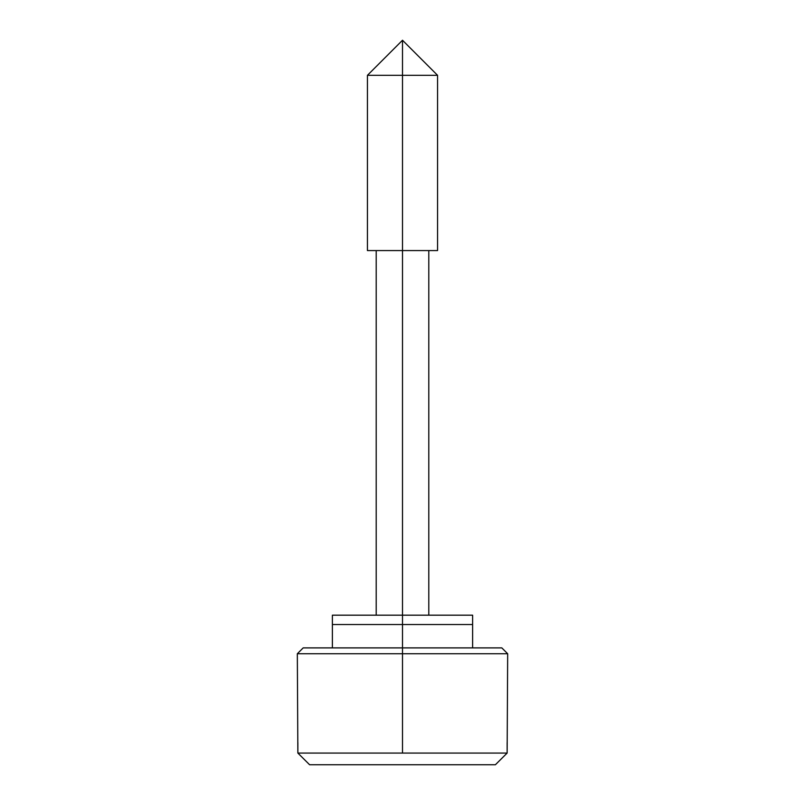 <?xml version="1.0" encoding="UTF-8"?>
<svg xmlns="http://www.w3.org/2000/svg" width="805" height="805" viewBox="0 0 805 805"><rect width="100%" height="100%" fill="white"/><g stroke="black" fill="none" stroke-linecap="round" stroke-linejoin="round"><path stroke-width="1.21" d="M402.5 75.308L402.5 40.25L402.5 75.308L367.442 75.308L402.5 75.308L367.442 75.308L402.5 40.25L437.558 75.308L402.5 75.308L402.5 250.586L402.5 75.308L437.558 75.308L402.5 75.308M367.442 250.586L402.5 250.586L402.5 615.181L402.5 250.586L437.558 250.586L367.442 250.586L367.442 75.308M297.86 742.552L297.86 753.067L309.613 764.75L297.86 753.067L309.613 764.75L297.86 753.067L507.14 753.067L402.5 753.067L402.5 653.74L507.673 653.74L297.327 653.74L402.5 653.74L402.5 647.894L501.827 647.894L303.173 647.894L297.327 653.74L297.86 753.067L402.5 753.067L402.5 653.74L297.327 653.74L402.5 653.74L402.5 647.894L303.173 647.894L402.5 647.894L402.5 624.529L332.385 624.529L402.5 624.529L332.385 624.529L402.5 624.529L402.5 647.894L501.827 647.894L507.673 653.74L507.14 753.067L495.387 764.75L507.14 753.067L507.14 742.552M309.613 764.75L495.387 764.75L507.14 753.067L495.387 764.75L309.613 764.75M472.616 615.181L402.5 615.181L472.616 615.181L472.616 624.529L402.5 624.529L472.616 624.529L402.5 624.529L402.5 615.181L402.5 624.529L472.616 624.529L472.616 647.894M402.5 615.181L332.385 615.181L402.5 615.181M376.207 250.586L376.207 615.181M332.385 647.894L332.385 615.181M428.793 250.586L428.793 615.181M437.558 75.308L437.558 250.586"/></g></svg>
